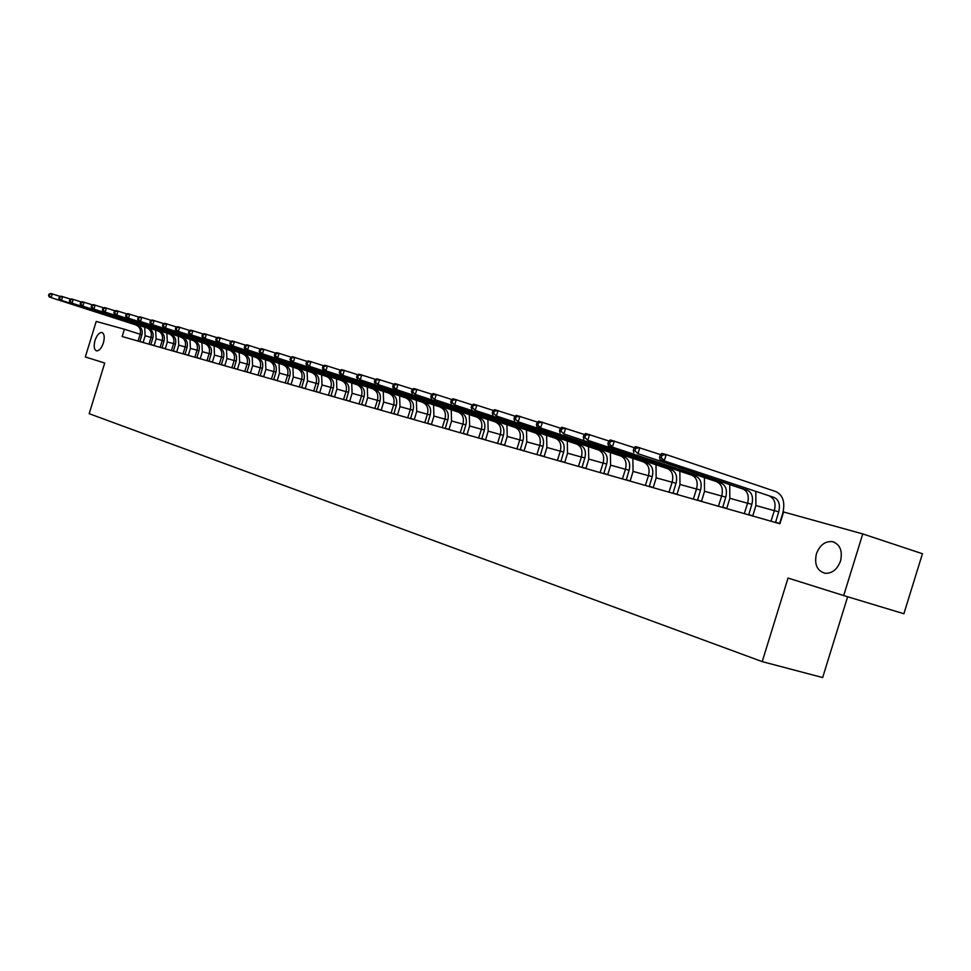 <?xml version="1.0" encoding="UTF-8"?>
<svg xmlns="http://www.w3.org/2000/svg" width="971" height="971" viewBox="0 0 971 971"><rect width="100%" height="100%" fill="white"/><g stroke="black" fill="none" stroke-linecap="round" stroke-linejoin="round"><path stroke-width="1.46" d="M816.405 553.846C819.755 545.107 825.095 541.041 832.414 541.636C840.024 544.306 842.731 550.763 840.522 560.983C837.33 569.382 832.208 573.497 825.18 573.303C817.084 570.924 814.159 564.442 816.405 553.846M95.024 340.445C96.942 335.044 99.248 332.398 101.943 332.495C104.37 333.721 104.844 337.192 103.387 342.921C101.469 348.298 99.176 350.956 96.505 350.871C94.041 349.657 93.556 346.186 95.024 340.445M847.647 596.752L822.643 677.564L762.211 661.627L89.186 413.695L104.722 363.045L85.327 356.94L96.214 321.425L124.409 329.242L122.164 336.536L779.944 523.757L783.585 511.972L862.758 533.916L843.69 595.563L788.039 578.048L762.211 661.627M843.69 595.563L903.88 613.745L922.45 553.737L862.758 533.916M140.176 334.267L124.409 329.242M774.348 510.673L755.911 505.551M747.597 503.233L729.84 498.305M721.671 496.035L704.558 491.277M696.535 489.044L680.016 484.456M672.138 482.259L656.202 477.841M648.458 475.681L633.08 471.408M625.458 469.296L610.613 465.17M603.112 463.082L588.778 459.101M581.398 457.05L567.55 453.19M560.291 451.175L546.904 447.461M536.878 454.574L539.767 445.422L526.804 441.866M519.764 439.912L507.25 436.44M500.32 434.51L488.207 431.136M481.373 429.243L469.648 425.99M462.924 424.121L451.576 420.965M444.949 419.12L433.952 416.061M427.422 414.241L416.765 411.291M410.332 409.495L400.016 406.631M393.656 404.858L383.654 402.079M377.391 400.343L367.706 397.649M361.528 395.937L352.121 393.316M346.028 391.629L336.913 389.092M330.893 387.417L322.056 384.965M316.109 383.314L307.528 380.923M301.665 379.297L293.339 376.979M287.562 375.376L279.466 373.131M273.761 371.541L265.908 369.356M257.946 375.182L260.277 367.742L252.642 365.666M247.071 364.125L239.655 362.062M234.157 360.532L226.959 358.53M221.522 357.025L214.53 355.07M209.153 353.578L202.356 351.696M197.052 350.215L190.45 348.383M185.194 346.926L178.773 345.142M171.43 350.555L173.591 343.649L167.34 341.962M160.081 347.327L162.218 340.493L156.137 338.843M148.964 344.159L151.075 337.398L145.152 335.796M139.86 341.574L141.887 334.837C142.858 330.286 141.45 327.142 137.639 325.431L51.147 297.648L135.891 324.957M138.052 341.064L140.152 334.364C141.123 329.812 139.715 326.681 135.916 324.957M144.679 327.227L145.128 335.881L143.113 342.496M49.011 294.116L48.55 295.633L49.205 295.803L49.667 294.298L49.011 294.116L50.662 293.436L60.287 296.446M49.667 294.298L52.3 293.861L51.147 297.648L49.205 295.803M139.885 341.379L143.125 342.399M48.55 295.633L49.509 297.211M150.796 344.681L152.848 337.884C153.831 333.284 152.411 330.116 148.587 328.392L61.501 300.403L146.815 327.907C150.639 329.642 152.059 332.798 151.075 337.398L152.848 337.884M155.663 330.176L156.113 338.928L154.073 345.615M59.34 296.835L58.879 298.364L59.547 298.534L60.02 297.017L59.34 296.835L61.003 296.143L70.834 299.214M60.02 297.017L62.678 296.58L61.501 300.403L59.547 298.534M150.821 344.487L154.086 345.518M58.879 298.364L59.838 299.954M161.963 347.861L164.026 340.991C165.021 336.342 163.601 333.15 159.754 331.402L72.085 303.207L157.933 330.917M166.866 333.199L167.315 342.047L165.264 348.807M164.026 340.991L162.218 340.493C163.213 335.857 161.793 332.665 157.945 330.917M69.9 299.614L69.427 301.156L70.106 301.338L70.58 299.784L69.9 299.614L71.551 298.91L81.6 302.042M70.58 299.784L73.274 299.359L72.085 303.207L70.106 301.338M161.987 347.654L165.264 348.698M69.427 301.156L70.373 302.758M173.348 351.101L175.435 344.171C176.443 339.474 175.011 336.245 171.139 334.485L81.139 305.622L171.127 334.473M178.3 336.282L178.749 345.227L176.673 352.048M175.435 344.171L173.591 343.649C174.598 338.964 173.166 335.748 169.306 333.988L169.282 333.975M80.666 302.442L80.192 303.996L80.884 304.19L81.37 302.624L80.666 302.442L82.341 301.726L92.597 304.93M81.37 302.624L84.089 302.187L82.887 306.083L80.884 304.19M173.372 350.895L176.686 351.951M80.192 303.996L81.139 305.622M184.976 354.415L187.087 347.4C188.107 342.654 186.675 339.401 182.779 337.629L92.136 308.547L182.754 337.617M183.021 353.857L185.206 346.878C186.226 342.144 184.793 338.891 180.897 337.119L180.873 337.119M189.976 339.425L190.413 348.468L188.325 355.362M91.675 305.331L91.189 306.909L91.905 307.103L92.391 305.525L91.675 305.331L93.35 304.615L103.836 307.892M92.391 305.525L95.134 305.076L93.92 309.021L91.905 307.103M185 354.209L188.325 355.265M91.189 306.909L92.136 308.547M196.858 357.789L198.982 350.713C200.014 345.919 198.57 342.629 194.649 340.833L103.375 311.533L192.731 340.323C196.652 342.108 198.096 345.385 197.064 350.179L198.982 350.713M194.855 357.231L197.064 350.179M201.895 342.642L202.332 351.781L200.22 358.748M102.914 308.293L102.428 309.883L103.157 310.077L103.654 308.487L102.914 308.293L104.601 307.552L115.318 310.914M103.654 308.487L106.422 308.038L105.196 312.019L103.157 310.077M196.87 357.583L200.22 358.651M102.428 309.883L103.375 311.533M208.971 361.248L211.132 354.087C212.176 349.244 210.731 345.919 206.787 344.122L116.726 315.077L204.808 343.576M206.932 360.666L209.166 353.541C210.209 348.698 208.765 345.385 204.82 343.588M214.069 345.919L214.506 355.168L212.358 362.207M114.408 311.315L113.91 312.917L114.663 313.123L115.161 311.509L114.408 311.315L116.095 310.562L127.055 313.997M115.161 311.509L117.964 311.048L116.726 315.077L114.663 313.123M208.996 361.03L212.37 362.098M113.91 312.917L114.857 314.58M221.364 364.768L223.536 357.534C224.604 352.643 223.148 349.281 219.167 347.46L128.5 318.209L217.152 346.914M219.276 364.174L221.534 356.976C222.59 352.085 221.133 348.735 217.164 346.926M226.498 349.269L226.935 358.615L224.774 365.739M126.157 314.398L125.66 316.024L126.424 316.23L126.922 314.604L126.157 314.398L127.844 313.645L139.047 317.153M126.922 314.604L129.75 314.143L128.5 318.209L126.424 316.23M221.388 364.562L224.774 365.63M125.66 316.024L126.594 317.711M234.023 368.373L236.22 361.054C237.288 356.114 235.832 352.716 231.838 350.883L138.598 320.891L229.787 350.337C233.78 352.157 235.237 355.544 234.169 360.484L236.22 361.054M231.887 367.766L234.169 360.484M239.206 352.704L239.631 362.147L237.446 369.344M138.161 317.553L137.664 319.204L138.44 319.41L138.95 317.76L138.161 317.553L139.86 316.789L151.318 320.381M138.95 317.76L141.815 317.299L140.54 321.413L138.44 319.41M234.035 368.155L237.458 369.235M137.664 319.204L138.598 320.891M246.95 372.051L249.171 364.659C250.263 359.658 248.794 356.236 244.777 354.391L150.869 324.156L244.753 354.379M244.777 371.432L247.083 364.076C248.163 359.088 246.695 355.665 242.677 353.82L244.777 354.391M252.193 356.199L252.606 365.764L250.397 373.034M150.444 320.782L149.935 322.445L150.736 322.663L151.245 321L150.444 320.782L152.144 320.005L163.881 323.683M151.245 321L154.146 320.527L152.86 324.69L150.736 322.663M246.974 371.832L250.409 372.925M149.935 322.445L150.869 324.156M260.167 375.813L262.425 368.337C263.517 363.275 262.049 359.816 258.007 357.959L165.458 328.04L255.859 357.377C259.9 359.246 261.381 362.693 260.277 367.742L262.425 368.337M265.459 359.768L265.872 369.441L263.639 376.809M163.019 324.083L162.497 325.771L163.31 325.989L163.832 324.302L163.019 324.083L164.718 323.294L176.722 327.069M163.832 324.302L166.757 323.829L165.458 328.04L163.31 325.989M260.192 375.595L263.651 376.699M162.497 325.771L163.419 327.494M273.688 379.661L275.958 372.099C277.075 366.989 275.594 363.494 271.528 361.613L178.361 331.463L269.343 361.03C273.409 362.899 274.878 366.395 273.773 371.492L275.958 372.099M271.407 379.018L273.773 371.492M279.029 363.421L279.442 373.216L277.184 380.656M175.872 327.47L175.35 329.169L176.176 329.387L176.71 327.688L175.872 327.47L177.572 326.657L189.867 330.528M176.71 327.688L179.659 327.203L178.361 331.463L176.176 329.387M273.701 379.443L277.184 380.547M175.35 329.169L176.273 330.917M287.513 383.594L289.807 375.947C290.936 370.776 289.455 367.244 285.365 365.351L191.554 334.971L283.119 364.756C287.21 366.637 288.703 370.169 287.574 375.328L289.807 375.947M285.183 382.938L287.574 375.328M292.914 367.159L293.315 377.076L291.021 384.601M189.029 330.929L188.495 332.652L189.357 332.883L189.879 331.147L189.029 330.929L190.741 330.104L203.327 334.06M189.879 331.147L192.877 330.662L191.554 334.971L189.357 332.883M287.525 383.375L291.033 384.48M188.495 332.652L189.418 334.412M301.653 387.623L303.972 379.892C305.125 374.66 303.632 371.092 299.517 369.186L205.063 338.563L297.211 368.555M299.274 386.944L301.69 379.248C302.831 374.029 301.338 370.473 297.223 368.567M307.103 370.983L307.504 381.02L305.185 388.631M202.502 334.473L201.968 336.209L202.842 336.439L203.376 334.704L202.502 334.473L204.213 333.636L217.116 337.69M203.376 334.704L206.398 334.206L205.063 338.563L202.842 336.439M301.665 387.393L305.197 388.509M201.968 336.209L202.878 337.981M316.121 391.738L318.476 383.921C319.641 378.629 318.136 375.024 313.997 373.095L218.9 342.241L311.655 372.463C315.793 374.381 317.286 377.986 316.133 383.266L318.476 383.921M313.682 391.046L316.133 383.266M321.632 374.903L322.02 385.062L319.677 392.757M216.29 338.09L215.756 339.862L216.654 340.093L217.188 338.333L216.29 338.09L218.014 337.24L231.232 341.404M217.188 338.333L220.259 337.835L218.9 342.241L216.654 340.093M316.133 391.507L319.69 392.636M215.756 339.862L216.654 341.646M330.929 395.962L333.308 388.036C334.485 382.683 332.992 379.042 328.817 377.1L233.076 346.016L326.402 376.445M328.429 395.246L330.905 387.368C332.082 382.028 330.589 378.387 326.414 376.457M336.5 378.896L336.876 389.189L334.51 396.981M230.43 341.816L229.884 343.6L230.795 343.843L231.341 342.047L230.43 341.816L232.142 340.942L245.687 345.215M231.341 342.047L234.448 341.549L233.076 346.016L230.795 343.843M330.953 395.719L334.522 396.86M229.884 343.6L230.782 345.409M346.089 400.27L348.504 392.26C349.694 386.846 348.188 383.157 343.989 381.202L247.593 349.876L341.537 380.535C345.737 382.489 347.23 386.179 346.04 391.58L348.504 392.26M343.54 399.542L346.04 391.58M351.72 382.999L352.097 393.413L349.694 401.302M244.91 345.615L244.352 347.424L245.287 347.679L245.845 345.87L244.91 345.615L246.634 344.729L260.519 349.123M245.845 345.87L248.989 345.348L247.593 349.876L245.287 347.679M346.113 400.04L349.706 401.181M244.352 347.424L245.238 349.244M361.613 404.689L364.052 396.581C365.266 391.107 363.761 387.38 359.537 385.402L262.486 353.832L357.025 384.722C361.236 386.701 362.741 390.415 361.54 395.889L364.052 396.581M359.003 403.948L361.54 395.889M367.305 387.198L367.669 397.746L365.242 405.72M259.755 349.524L259.184 351.356L260.155 351.611L260.714 349.778L259.755 349.524L261.478 348.613L275.715 353.116M260.714 349.778L263.894 349.244L262.486 353.832L260.155 351.611M361.637 404.446L365.254 405.599M259.184 351.356L260.07 353.189M377.525 409.216L379.989 401.011C381.215 395.464 379.71 391.701 375.461 389.711L275.266 357.231L375.437 389.699M374.842 408.451L377.416 400.295C378.641 394.76 377.124 390.997 372.876 389.007L375.461 389.711M383.266 391.495L383.63 402.188L381.178 410.26M274.963 353.517L274.392 355.374L275.388 355.641L275.958 353.784L274.963 353.517L276.699 352.607L291.312 357.231M275.958 353.784L279.163 353.25L277.742 357.886L275.388 355.641M377.537 408.973L381.178 410.138M274.392 355.374L275.266 357.231M393.825 413.852L396.314 405.55C397.564 399.943 396.047 396.132 391.774 394.117L290.863 361.382L391.762 394.117M391.07 413.076L393.68 404.81C394.918 399.215 393.401 395.415 389.128 393.401L391.774 394.117M399.627 395.901L399.979 406.728L397.491 414.908M290.572 357.619L290.001 359.501L291.009 359.768L291.591 357.886L290.572 357.619L292.295 356.685L307.297 361.443M291.591 357.886L294.844 357.352L293.4 362.049L291.009 359.768M393.838 413.61L397.503 414.775M290.001 359.501L290.863 361.382M410.527 418.61L413.051 410.199C414.314 404.519 412.796 400.659 408.5 398.644L309.458 366.322L405.769 397.904M407.711 417.809L410.345 409.446C411.607 403.778 410.09 399.931 405.793 397.904M416.401 400.404L416.741 411.388L414.216 419.666M306.581 361.831L305.999 363.737L307.042 364.004L307.625 362.11L306.581 361.831L308.317 360.884L323.719 365.764M307.625 362.11L310.914 361.564L309.458 366.322L307.042 364.004M410.539 418.367L414.229 419.533M305.999 363.737L306.848 365.63M427.653 423.49L430.214 414.969C431.5 409.216 429.971 405.32 425.65 403.268L323.27 369.987L425.626 403.268M424.764 422.664L427.434 414.192C428.721 408.451 427.191 404.567 422.87 402.528L425.65 403.268M433.588 405.041L433.916 416.171L431.367 424.545M323.015 366.152L322.421 368.082L323.489 368.361L324.083 366.431L323.015 366.152L324.751 365.181L340.566 370.194M324.083 366.431L327.421 365.885L325.94 370.704L323.489 368.361M427.665 423.235L431.379 424.424M322.421 368.082L323.27 369.987M445.216 428.49L447.813 419.86C449.112 414.034 447.595 410.09 443.237 408.026L340.117 374.478L443.213 408.026M442.254 427.641L444.961 419.071C446.259 413.258 444.742 409.313 440.385 407.262L440.373 407.25M451.224 409.774L451.539 421.062L448.954 429.546M339.886 370.582L339.292 372.536L340.384 372.828L340.991 370.873L339.886 370.582L341.61 369.599L357.862 374.757M340.991 370.873L344.365 370.315L342.86 375.207L340.384 372.828M445.228 428.223L448.966 429.425M339.292 372.536L340.117 374.478M463.24 433.612L465.862 424.873C467.185 418.974 465.667 414.981 461.286 412.906L360.241 379.819L458.336 412.105M460.193 432.75L462.936 424.06C464.259 418.173 462.73 414.192 458.361 412.117M469.309 414.641L469.612 426.087L467.002 434.692M357.219 375.146L356.6 377.124L357.729 377.416L358.335 375.437L357.219 375.146L358.942 374.126L375.643 379.443M358.335 375.437L361.758 374.867L360.241 379.819L357.729 377.416M463.252 433.357L467.015 434.559M356.6 377.124L357.425 379.078M481.737 438.88L484.395 430.032C485.743 424.048 484.213 420.006 479.808 417.906L378.095 384.565L476.785 417.093M478.618 437.994L481.385 429.194C482.733 423.222 481.203 419.193 476.797 417.105M487.879 419.642L488.17 431.245L485.524 439.96M375.012 379.819L374.393 381.821L375.559 382.137L376.165 380.122L375.012 379.819L376.736 378.787L393.91 384.261M376.165 380.122L379.637 379.552L378.095 384.565L375.559 382.137M481.75 438.613L485.524 439.827M374.393 381.821L375.194 383.8M500.72 444.281L503.415 435.311C504.786 429.255 503.257 425.177 498.827 423.053L393.461 388.655L498.803 423.053M497.516 443.371L500.332 434.462C501.704 428.417 500.162 424.339 495.744 422.215L495.72 422.215M506.935 424.764L507.214 436.549L504.532 445.373M393.304 384.625L392.685 386.664L393.874 386.98L394.493 384.941L393.304 384.625L395.027 383.581L412.699 389.213M394.493 384.941L398.001 384.358L396.435 389.444L393.874 386.98M500.733 444.014L504.532 445.24M392.685 386.664L393.461 388.655M520.225 449.84L522.956 440.737C524.34 434.607 522.811 430.469 518.356 428.332L415.309 394.469L515.188 427.471C519.643 429.607 521.172 433.746 519.788 439.863L522.956 440.737M516.936 448.893L519.788 439.863M526.513 430.032L526.768 441.987L524.049 450.92M412.117 389.577L411.473 391.641L412.699 391.956L413.343 389.893L412.117 389.577L413.828 388.497L432.01 394.299M413.343 389.893L416.899 389.298L415.309 394.469L412.699 391.956M520.238 449.561L524.061 450.787M411.473 391.641L412.25 393.656M540.252 455.533L543.02 446.32C544.44 440.106 542.898 435.918 538.42 433.758L434.717 399.627L535.167 432.872C539.645 435.032 541.175 439.208 539.767 445.422L543.02 446.32M546.612 435.433L546.867 447.57L544.112 456.637M431.452 394.663L430.808 396.751L432.071 397.078L432.714 394.991L431.452 394.663L433.175 393.558L451.891 399.542M432.714 394.991L436.319 394.384L434.717 399.627L432.071 397.078M540.264 455.265L544.112 456.491M430.808 396.751L431.561 398.79M560.85 461.395L563.653 452.049C565.086 445.75 563.556 441.514 559.053 439.329L454.683 404.931L555.703 438.431C560.206 440.603 561.736 444.827 560.303 451.127L563.653 452.049M557.366 460.412L560.303 451.127M567.282 440.992L567.513 453.311L564.721 462.499M451.357 399.894L450.714 402.018L452 402.358L452.656 400.234L451.357 399.894L453.069 398.765L472.355 404.943M452.656 400.234L456.309 399.615L454.683 404.931L452 402.358M560.85 461.116L564.721 462.366M450.714 402.018L451.442 404.07M582.017 467.427L584.858 457.948C586.314 451.551 584.785 447.267 580.257 445.058L475.232 410.393L576.798 444.123M578.437 466.408L581.423 456.989C582.879 450.617 581.338 446.332 576.823 444.135M588.535 446.696L588.742 459.21L585.914 468.532M471.845 405.271L471.19 407.432L472.525 407.784L473.18 405.623L471.845 405.271L473.557 404.13L493.414 410.502M473.18 405.623L476.895 405.004L475.232 410.393L472.525 407.784M582.03 467.136L585.914 468.386M471.19 407.432L471.894 409.507M603.792 473.617L606.669 464.004C608.162 457.523 606.62 453.178 602.069 450.957L496.399 416.025L598.524 449.998M600.114 472.574L603.137 463.021C604.617 456.564 603.088 452.219 598.537 450.01M610.383 452.571L610.577 465.279L607.7 474.734M492.952 410.818L492.273 413.015L493.644 413.367L494.324 411.182L492.952 410.818L494.64 409.653L515.128 416.231M494.324 411.182L498.087 410.551L496.399 416.025L493.644 413.367M603.792 473.326L607.712 474.588M492.273 413.015L492.965 415.115M626.186 480.002L629.111 470.243C630.628 463.677 629.099 459.271 624.523 457.025L518.211 421.815L620.882 456.042C625.458 458.276 626.987 462.669 625.47 469.236L629.111 470.243M622.411 478.921L625.47 469.236M632.874 458.603L633.043 471.53L630.13 481.118M514.691 416.535L513.999 418.756L515.419 419.132L516.099 416.911L514.691 416.535L516.378 415.345L537.497 422.13M516.099 416.911L519.922 416.268L518.211 421.815L515.419 419.132M626.198 479.698L630.13 480.973M513.999 418.756L514.666 420.88M649.247 486.556L652.221 476.664C653.762 470 652.233 465.534 647.633 463.276L537.036 426.827L647.621 463.264M645.351 485.451L648.47 475.62C650.012 468.969 648.482 464.514 643.882 462.257L647.633 463.276M656.008 464.818L656.165 477.963L653.204 487.685M537.097 422.434L536.393 424.679L537.861 425.067L538.553 422.81L537.097 422.434L538.771 421.208L560.57 428.223M538.553 422.81L542.425 422.154L540.689 427.798L537.861 425.067M649.259 486.265L653.216 487.539M536.393 424.679L537.036 426.827M673 493.317L676.01 483.279C677.576 476.506 676.059 471.991 671.434 469.709L563.86 433.964L667.563 468.653M668.983 492.176L672.15 482.211C673.716 475.45 672.187 470.947 667.575 468.665M679.846 471.226L679.979 484.578L676.981 494.457M560.194 428.502L559.49 430.784L560.995 431.185L561.699 428.903L560.194 428.502L561.857 427.252L584.372 434.51M561.699 428.903L565.632 428.235L563.86 433.964L560.995 431.185M673.012 493.013L676.981 494.3M559.49 430.784L560.097 432.957M697.469 500.283L700.528 490.088C702.118 483.218 700.601 478.642 695.964 476.336L587.783 440.312L691.983 475.256C696.62 477.562 698.137 482.138 696.547 488.983L700.528 490.088M693.33 499.106L696.547 488.983M704.4 477.817L704.509 491.399L701.463 501.424M584.032 434.765L583.316 437.096L584.87 437.508L585.586 435.178L584.032 434.765L585.683 433.491L608.938 441.004M585.586 435.178L589.579 434.498L587.783 440.312L584.87 437.508M697.469 499.98L701.463 501.267M583.316 437.096L583.899 439.28M722.691 507.469L725.786 497.116C727.425 490.137 725.907 485.488 721.247 483.17L608.453 445.81L721.222 483.17M718.419 506.255L721.696 495.975C723.31 489.02 721.793 484.383 717.144 482.065L721.247 483.17M729.719 484.602L729.804 498.426L726.696 508.61M608.635 441.235L607.907 443.601L609.509 444.026L610.237 441.659L608.635 441.235L610.274 439.924L634.306 447.704M610.237 441.659L614.291 440.968L612.47 446.878L609.509 444.026M722.691 507.153L726.709 508.452M607.907 443.601L608.453 445.81M748.69 514.861L751.845 504.35C753.508 497.273 751.991 492.564 747.318 490.221L637.959 453.663L743.082 489.068C747.755 491.411 749.272 496.12 747.621 503.172L751.845 504.35M744.296 513.61L747.621 503.172M755.814 491.605L755.875 505.673L752.731 516.014M634.051 447.922L633.31 450.313L634.961 450.75L635.702 448.347L634.051 447.922L635.665 446.563L660.523 454.634M635.702 448.347L639.816 447.655L637.959 453.663L634.961 450.75M748.702 514.545L752.731 515.856M633.31 450.313L633.82 452.559M775.526 522.507L778.73 511.826C780.417 504.629 778.912 499.859 774.215 497.492L660.025 459.526L774.203 497.48M770.986 521.209L774.36 510.612C776.047 503.439 774.542 498.669 769.857 496.315L769.833 496.302M660.304 454.816L659.552 457.256L661.263 457.717L662.016 455.265L660.304 454.816L661.906 453.433L666.191 454.562L775.999 491.654C783.051 495.21 785.308 502.371 782.772 513.161L779.567 523.66M662.016 455.265L666.191 454.562L664.31 460.667L661.263 457.717M775.526 522.18L779.579 523.49M659.552 457.256L660.025 459.526M140.152 334.364L141.887 334.837M185.206 346.878L187.087 347.4M209.166 353.541L211.132 354.087M221.534 356.976L223.536 357.534M247.083 364.076L249.171 364.659M301.69 379.248L303.972 379.892M330.905 387.368L333.308 388.036M377.416 400.295L379.989 401.011M393.68 404.81L396.314 405.55M410.345 409.446L413.051 410.199M427.434 414.192L430.214 414.969M444.961 419.071L447.813 419.86M462.936 424.06L465.862 424.873M481.385 429.194L484.395 430.032M500.332 434.462L503.415 435.311M581.423 456.989L584.858 457.948M603.137 463.021L606.669 464.004M648.47 475.62L652.221 476.664M672.15 482.211L676.01 483.279M721.696 495.975L725.786 497.116M774.36 510.612L778.73 511.826M832.414 541.636L834.575 542.34M169.306 333.988L171.139 334.485M180.897 337.119L182.779 337.629M440.385 407.262L443.237 408.026M495.744 422.215L498.827 423.053M769.857 496.315L774.215 497.492"/></g></svg>
